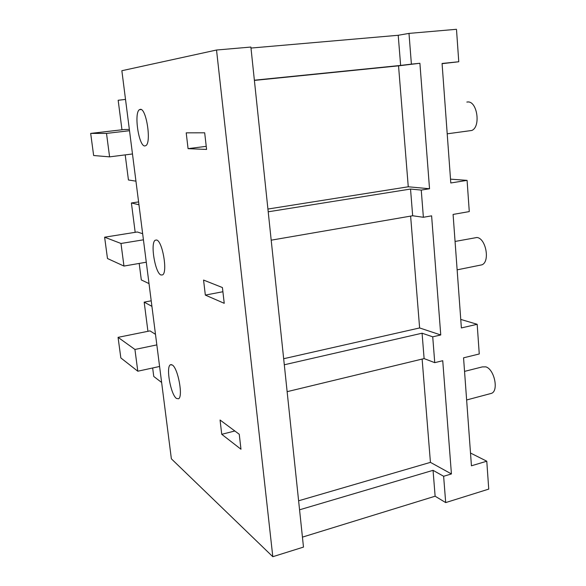 <?xml version="1.0" encoding="UTF-8"?>
<svg xmlns="http://www.w3.org/2000/svg" width="586" height="586" viewBox="0 0 586 586"><rect width="100%" height="100%" fill="white"/><g stroke="black" fill="none" stroke-linecap="round" stroke-linejoin="round"><path stroke-width="0.88" d="M442.086 63.676L458.765 61.757L456.487 29.3L408.991 33.402L411.394 64.13L400.634 65.427L398.216 35.277L250.984 48.059M458.765 61.757L442.071 63.464L450.795 182.979L467.086 180.371L469.276 211.583L453.088 214.425L461.38 327.94L477.18 324.292L479.26 353.973L463.555 357.826L471.437 465.797L486.783 461.211L488.739 489.112L445.69 502.59L443.631 476.279L451.425 473.942L442.73 360.705L434.746 362.661L424.11 358.595L422.074 333.207L432.724 336.825L440.753 334.965L431.611 215.846L423.378 217.281L412.669 215.758L410.53 189.051L421.246 190.084L429.531 188.751L419.898 63.273L411.394 64.13M216.527 50.022L121.859 70.716L171.368 458.816L272.805 556.7L303.482 547.097L250.881 47.056L216.527 50.022L272.805 556.7M398.216 35.277L408.991 33.402M421.246 190.084L423.378 217.281M432.724 336.825L434.746 362.661M188.069 148.654L206.587 149.445L204.682 132.802L186.209 132.839L188.069 148.654L206.235 146.339M140.259 109.348L139.358 109.721C133.776 113.23 138.845 146.566 144.845 145.951L145.907 145.592C151.62 142.42 146.251 107.802 140.259 109.348M224.233 303.314L222.424 287.55L203.562 280.064L205.334 295.088L224.233 303.314M161.011 275.01L162.593 274.885C167.845 272.38 162.476 240.978 156.63 240.018L155.209 240.231C150.089 243 155.151 273.237 161.011 275.01M221.742 434.307L220.058 420.016L239.256 434.27L240.971 449.235L221.742 434.307L234.84 430.988M176.474 398.451L178.54 398.788C183.33 396.868 177.983 368.001 172.284 364.975L170.38 364.785C165.721 366.924 170.746 394.7 176.474 398.451M450.517 179.148L467.086 180.371M125.521 99.408L118.167 100.265L121.969 129.777M135.952 181.162L128.437 179.983L125.206 154.887M129.352 129.455L124.144 129.528L90.676 133.41L106.506 133.403L129.513 130.715M254.368 80.201L400.634 65.427M267.919 209.041L408.266 186.78L398.539 65.837L254.39 80.414M398.539 65.837L419.898 63.273M408.266 186.78L429.531 188.751M268.212 211.802L410.53 189.051M106.506 133.403L109.589 156.865L132.48 153.964M90.676 133.41L93.643 155.517L109.589 156.865M271.193 240.179L412.669 215.758M460.757 319.421L477.18 324.292M470.507 453.037L486.783 461.211M302.435 537.128L435.127 496.21L445.69 502.59M151.21 300.808L144.178 302.134L151.921 306.346M161.633 382.468L153.759 376.476L152.66 367.979M147.936 331.31L144.178 302.134M155.488 334.32L150.009 330.892L118.064 337.346L134.934 349.461L156.836 344.898M287.133 391.668L424.11 358.595M298.611 500.796L430.432 462.361L422.125 359.079M430.432 462.361L451.425 473.942M299.556 509.805L433.054 470.331L443.631 476.279M433.054 470.331L435.127 496.21M134.934 349.461L137.798 371.216L159.59 366.47M118.064 337.346L120.833 357.929L137.798 371.216M284.298 364.778L422.074 333.207M138.596 201.914L131.403 202.976L138.955 204.741M149.02 283.602L141.314 279.932L139.19 263.429M135.183 232.32L131.403 202.976M142.654 233.719L137.307 231.983L104.616 237.198L120.987 243.476L143.431 239.813M283.668 358.72L419.62 327.948L410.625 216.109M419.62 327.948L440.753 334.965M205.334 295.088L222.907 291.725M120.987 243.476L123.961 266.066L146.288 262.206M104.616 237.198L107.48 258.521L123.961 266.066M466.844 102.074L467.562 101.986C477.246 100.675 481.069 127.037 471.715 130.48L468.675 130.898M455.066 241.454L476.923 237.498C485.962 238.194 490.255 261.905 481.875 264.835L479.758 265.268M464.544 371.385L482.285 366.909L485.867 366.873C494.328 369.209 498.942 390.869 491.486 393.353L490.211 393.689M141.153 109.523L139.358 109.721M171.346 364.573L170.38 364.785M156.587 240.004L155.209 240.231M447.206 133.82L471.715 130.48M457.139 269.846L481.875 264.835M466.632 399.974L491.486 393.353"/></g></svg>
